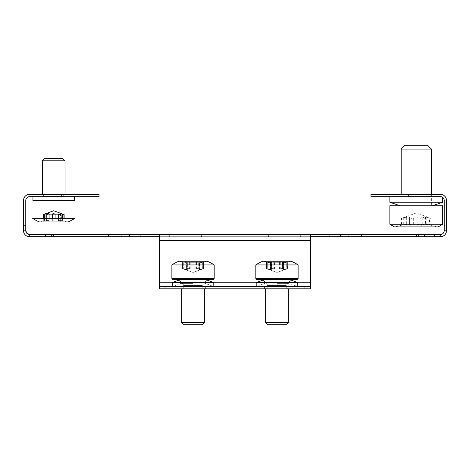 <?xml version="1.0" encoding="UTF-8"?>
<svg xmlns="http://www.w3.org/2000/svg" width="470" height="470" viewBox="0 0 470 470"><rect width="100%" height="100%" fill="white"/><g stroke="black" fill="none" stroke-linecap="round" stroke-linejoin="round"><path stroke-width="0.35" stroke-dasharray="2.35 1.76" d="M61.27 196.666L99.035 196.666L99.035 194.398L61.27 194.398L61.27 196.666L29.545 196.666A3.778 3.778 0 0 0 25.768 200.443L25.768 230.658L23.5 230.658L23.5 225.371L23.5 230.658C23.864 234.324 25.873 236.339 29.545 236.698L159.465 236.698L159.465 282.776L159.465 236.698L310.535 236.698L159.465 236.698L159.465 234.436L159.465 240.476L310.535 240.476L310.535 234.436L129.438 234.436L129.438 236.698M25.768 225.371L23.5 225.371L23.5 230.658A6.045 6.045 0 0 0 29.545 236.698C25.873 236.339 23.864 234.324 23.5 230.658L25.768 230.658L25.768 225.371L25.768 230.658A3.778 3.778 0 0 0 29.545 234.436L45.514 234.436L45.514 236.698M386.07 236.698L440.455 236.698A6.045 6.045 0 0 0 446.5 230.658C446.136 234.324 444.127 236.339 440.455 236.698L386.07 236.698L386.07 234.436L440.455 234.436L440.455 236.698C444.127 236.339 446.136 234.324 446.5 230.658L446.5 225.371L446.5 230.658L446.5 225.371L444.232 225.371L444.232 230.658L446.5 230.658L444.232 230.658L444.232 225.371M247.085 288.821L247.085 286.553L222.915 286.553L247.085 286.553L222.915 286.553L247.085 286.553L247.085 288.821L222.915 288.821L222.915 286.553L222.915 288.821L247.085 288.821L222.915 288.821L222.915 286.553L222.915 288.821L247.085 288.821L247.085 286.553L247.085 288.821M205.584 288.821L205.766 286.553L181.778 286.553L205.766 286.553L204.932 286.553L205.584 286.553L205.766 288.821L181.778 288.821L205.584 288.821M288.222 286.553L264.234 286.553L288.874 286.553L288.222 286.553L288.222 288.821L264.234 288.821L288.874 288.821L288.874 286.553L265.068 286.553L288.874 286.553L288.874 288.821L288.222 288.821L288.222 286.553M264.416 288.821L264.416 286.553L265.068 286.553L264.416 286.553L264.416 288.821L288.874 288.821L264.416 288.821M181.126 286.553L204.932 286.553L181.126 286.553L181.126 288.821L181.778 288.821L181.126 288.821L181.126 286.553M310.535 240.476L310.535 286.553L159.465 286.553L159.465 282.776L310.535 282.776L310.535 288.821L310.535 236.698L310.535 240.476L159.465 240.476L159.465 288.821L159.465 282.776L310.535 282.776L310.535 240.476L159.465 240.476M129.438 234.436L53.527 234.436L53.527 236.698L53.527 234.436L51.312 234.436L56.841 234.436L45.514 234.436M159.465 234.436L159.465 236.698M165.017 288.821L165.017 286.553L159.465 286.553L159.465 288.821L310.535 288.821L310.535 286.553L310.535 288.821L159.465 288.821L310.535 288.821L310.535 286.553L304.983 286.553L304.983 288.821M159.465 286.553L159.465 288.821L159.465 286.553L310.535 286.553M165.017 286.553L304.983 286.553M181.126 288.821L204.932 288.821L181.126 288.821M340.562 236.698L340.562 234.436L310.535 234.436L310.535 236.698L440.455 236.698L440.455 234.436L386.07 234.436M340.562 234.436L418.688 234.436L413.159 234.436L416.473 234.436L416.473 236.698M440.455 234.436A3.778 3.778 0 0 0 444.232 230.658C444.009 232.95 442.752 234.207 440.455 234.436L416.473 234.436M446.5 200.443A6.045 6.045 0 0 0 440.455 194.398L370.965 194.398M370.965 196.666L440.455 196.666A3.778 3.778 0 0 1 444.232 200.443L444.232 230.658M405.352 196.666L429.504 196.666L405.352 196.666M419.275 194.398L401.18 194.398L419.275 194.398M427.618 194.398L429.504 194.398L427.618 194.398M310.535 234.436L310.535 236.698M35.55 236.698L83.93 236.698L29.545 236.698L35.55 236.698L35.55 234.436L83.93 234.436L29.545 234.436L35.55 234.436L35.55 236.698M169.317 234.436L361.524 234.436L361.524 236.698L348.247 236.698L361.524 236.698L361.524 234.436L108.476 234.436L108.476 236.698L121.754 236.698L108.476 236.698L108.476 234.436L169.317 234.436L169.317 236.698L201.366 236.698L121.754 236.698L169.317 236.698L169.317 234.436M201.366 236.698L300.683 236.698L201.366 236.698L201.366 234.436L201.366 236.698M300.683 236.698L348.247 236.698L300.683 236.698L300.683 234.436L300.683 236.698M61.27 194.398L29.545 194.398A6.045 6.045 0 0 0 23.5 200.443M45.784 196.666L50.672 196.666L45.784 196.666M50.672 196.666L64.69 196.666L50.672 196.666M45.784 194.398L50.672 194.398L45.784 194.398M50.672 194.398L64.69 194.398L50.672 194.398M29.545 234.436L29.545 236.698L29.545 234.436M74.489 200.684L32.941 200.684M45.402 196.666L74.489 196.666L45.402 196.666M400.17 205.731L432.523 205.731L400.17 205.731M442.722 202.253L389.847 202.253M390.053 196.666L442.722 196.666L390.053 196.666M186.731 262.307L186.731 269.069C186.743 268.482 187.706 268.482 189.621 269.069L195.849 269.069C197.7 268.482 198.698 268.482 198.851 269.069L198.928 262.195L198.851 269.069L199.304 269.78L202.147 269.069L202.147 262.307L199.304 262.8L198.851 262.307C198.704 261.902 197.7 261.902 195.849 262.307L189.621 262.307C187.7 261.902 186.737 261.902 186.731 262.307L186.989 269.516L186.731 262.307C187.389 262.947 186.408 262.947 183.793 262.307C182.025 261.902 182.066 261.902 183.905 262.307L186.749 262.8L187.201 262.307L187.201 269.069C187.354 268.482 188.353 268.482 190.203 269.069L190.203 262.307L196.437 262.307C198.352 261.902 199.315 261.902 199.327 262.307L199.063 269.516L199.327 262.307C198.663 262.947 199.644 262.947 202.259 262.307C204.027 261.902 203.992 261.902 202.147 262.307C203.992 261.902 204.027 261.902 202.259 262.307L202.259 269.069C204.021 268.482 203.986 268.482 202.147 269.069C203.986 268.482 204.021 268.482 202.259 269.069C199.656 269.986 198.675 269.986 199.327 269.069C199.309 268.482 198.346 268.482 196.437 269.069L190.203 269.069M187.201 269.069L187.377 262.566L187.377 269.445L187.201 269.069L186.749 269.78L183.905 269.069L183.905 262.307C182.066 261.902 182.025 261.902 183.793 262.307L183.793 269.069C182.031 268.482 182.066 268.482 183.905 269.069C182.066 268.482 182.031 268.482 183.793 269.069C186.402 269.986 187.377 269.986 186.731 269.069M182.483 268.634L182.483 262.002L179.505 261.25L206.553 261.25L179.505 261.25L206.553 261.25L179.505 261.25L182.854 262.096L182.513 261.996L182.513 268.623L193.029 272.471L182.483 268.634M175.075 264.939L214.179 264.939L175.075 264.939M200.555 261.25L178.788 261.25L200.555 261.25M210.343 279.38L172.631 279.38L210.343 279.38M203.569 268.634L203.569 262.002L206.553 261.25L203.204 262.096L203.539 261.996L203.539 268.623L193.029 272.471L203.569 268.634M199.327 262.307L199.327 269.069M187.201 262.307C187.348 261.902 188.353 261.902 190.203 262.307M205.531 279.38L180.521 279.38L205.531 279.38M202.646 322.432L181.696 322.432L202.646 322.432M202.646 288.974L181.696 288.974L202.646 288.974M185.333 324.7L202.088 324.7L185.333 324.7M200.907 286.929L183.741 286.929L200.907 286.929M205.049 279.632L178.864 279.632L205.049 279.632M193.029 283.398L180.938 283.398L193.029 283.398M193.029 279.38L180.938 279.38L205.114 279.38L180.938 279.38L193.029 279.38L180.938 279.38L172.255 282.535L213.797 282.535L193.029 282.535L213.797 282.535L213.797 286.553L172.255 286.553L213.797 286.553L172.255 286.553L213.797 286.553L205.114 283.398L213.797 286.553M270.391 262.307L270.391 269.069C270.315 268.482 271.255 268.482 273.205 269.069L279.421 269.069C281.225 268.482 282.247 268.482 282.488 269.069L282.541 262.213L282.488 269.069L283.081 269.78L286.001 269.069L286.001 262.307L283.081 262.8L282.488 262.307C282.247 261.902 281.225 261.902 279.421 262.307L273.205 262.307C271.249 261.902 270.309 261.902 270.391 262.307L270.72 262.648L270.72 269.557L270.391 269.069L270.391 262.307C271.161 262.947 270.262 262.947 267.688 262.307C265.973 261.902 266.061 261.902 267.947 262.307L270.867 262.8L271.46 262.307L271.46 269.069C271.701 268.482 272.723 268.482 274.527 269.069L274.527 262.307L280.743 262.307C282.699 261.902 283.633 261.902 283.557 262.307L283.228 262.648L283.228 269.557L283.557 269.069L283.557 262.307C282.781 262.947 283.686 262.947 286.259 262.307C287.975 261.902 287.887 261.902 286.001 262.307C287.887 261.902 287.975 261.902 286.259 262.307L286.259 269.069C287.969 268.482 287.881 268.482 286.001 269.069C287.881 268.482 287.969 268.482 286.259 269.069C283.692 269.986 282.793 269.986 283.557 269.069C283.633 268.482 282.693 268.482 280.743 269.069L274.527 269.069M271.46 269.069L271.589 262.536L271.589 269.392L271.46 269.069L270.867 269.78L267.947 269.069L267.947 262.307C266.061 261.902 265.973 261.902 267.688 262.307L267.688 269.069C265.979 268.482 266.061 268.482 267.947 269.069C266.061 268.482 265.979 268.482 267.688 269.069C270.256 269.986 271.155 269.986 270.391 269.069M266.555 268.675L276.971 272.471L266.555 268.675M266.555 262.037L263.447 261.25L290.495 261.25L263.447 261.25L290.495 261.25L263.447 261.25L266.555 262.037M259.505 264.939L298.121 264.939L259.505 264.939M285.002 261.25L262.736 261.25L285.002 261.25M293.821 279.38L256.579 279.38L293.821 279.38M287.393 268.675L287.387 262.037L290.495 261.25L287.282 262.06L287.505 268.623L276.971 272.471L287.393 268.675M283.557 262.307L283.557 269.069M271.46 262.307C271.695 261.902 272.723 261.902 274.527 262.307M289.138 279.38L264.81 279.38L289.138 279.38M286.33 322.432L265.644 322.432L286.33 322.432M286.33 288.974L265.644 288.974L286.33 288.974M269.486 324.7L286.036 324.7L269.486 324.7M284.644 286.929L267.688 286.929L284.644 286.929M288.674 279.632L262.806 279.632L288.674 279.632M276.971 283.398L289.062 283.398L276.971 283.398M276.971 279.38L289.062 279.38L276.971 279.38M264.986 279.38L288.956 279.38L264.886 279.38L256.203 282.535L297.745 282.535L276.971 282.535L297.745 282.535L297.745 286.553L256.203 286.553L297.745 286.553L256.203 286.553L297.745 286.553L289.062 283.398L297.745 286.553M285.948 269.069L282.993 269.78L282.323 269.069L282.323 262.307L282.323 269.069C282.035 268.482 281.001 268.482 279.221 269.069L273.023 269.069L273.023 262.307L279.221 262.307C281.001 261.902 282.035 261.902 282.323 262.307L282.993 262.8L285.948 262.307C287.857 261.902 287.963 261.902 286.277 262.307C283.727 262.947 282.87 262.947 283.698 262.307L283.851 268.852L283.334 269.574L286.277 269.069L286.277 262.307C287.963 261.902 287.857 261.902 285.948 262.307L285.948 269.069C287.851 268.482 287.957 268.482 286.277 269.069C287.957 268.482 287.851 268.482 285.948 269.069M283.334 269.574L283.334 262.659L283.698 262.307L283.698 269.069C283.821 268.482 282.899 268.482 280.925 269.069L280.925 262.307L274.721 262.307C272.941 261.902 271.907 261.902 271.625 262.307L271.731 269.369L271.625 262.307L270.955 262.8L268 262.307C266.091 261.902 265.979 261.902 267.671 262.307C270.215 262.947 271.078 262.947 270.25 262.307L270.25 269.069C270.127 268.482 271.049 268.482 273.023 269.069M271.625 262.307L271.625 269.069C271.913 268.482 272.947 268.482 274.721 269.069L280.925 269.069M270.614 269.574L270.614 262.659L270.25 262.307L270.25 269.069L270.614 269.574L267.671 269.069C265.985 268.482 266.096 268.482 268 269.069L270.955 269.78L271.625 269.069M283.698 262.307C283.827 261.902 282.899 261.902 280.925 262.307M268.693 261.25L262.736 261.25A37.77 37.77 0 0 0 255.821 264.939L298.121 264.939A37.77 37.77 0 0 0 291.212 261.25L268.693 261.25M282.323 262.307L282.323 269.069M270.25 262.307C270.121 261.902 271.043 261.902 273.023 262.307M268 269.069C266.096 268.482 265.985 268.482 267.671 269.069L267.671 262.307C265.979 261.902 266.091 261.902 268 262.307L268 269.069M256.579 279.38L255.821 278.622L298.121 278.622L255.821 278.622L298.121 278.622L297.369 279.38L293.568 279.38M286.195 322.432L265.644 322.432L265.644 288.974L288.304 288.974L288.304 322.432L286.195 322.432M265.644 322.432L267.912 324.7L286.036 324.7L288.304 322.432M284.526 286.929L267.688 286.929L284.526 286.929M288.304 288.974L286.259 286.929L286.259 285.419L267.688 285.419L286.259 285.419L267.688 285.419L286.259 285.419L291.136 279.632L262.806 279.632L267.495 284.92L286.447 284.92L267.495 284.92L286.447 284.92L267.495 284.92L263.147 280.008M187.83 262.307L187.83 269.069C188.076 269.986 186.837 269.986 184.105 269.069L184.105 262.307C182.178 261.902 182.049 261.902 183.711 262.307C182.049 261.902 182.178 261.902 184.105 262.307C186.831 262.947 188.076 262.947 187.83 262.307L197.147 262.307C199.139 261.902 200.05 261.902 199.879 262.307L199.821 262.8L202.347 262.307C204.009 261.902 203.874 261.902 201.947 262.307C199.221 262.947 197.982 262.947 198.222 262.307L188.905 262.307C186.913 261.902 186.008 261.902 186.173 262.307L186.232 262.8L183.711 262.307L183.711 269.069C182.054 268.482 182.184 268.482 184.105 269.069C182.184 268.482 182.054 268.482 183.711 269.069L186.572 269.592L186.572 262.671M187.83 269.069C188.159 268.482 189.204 268.482 190.961 269.069L190.961 262.307M186.232 269.78L186.173 269.069C186.008 268.482 186.919 268.482 188.905 269.069L195.097 269.069C196.854 268.482 197.893 268.482 198.222 269.069L198.258 262.231L198.222 269.069C197.976 269.986 199.221 269.986 201.947 269.069C203.868 268.482 204.004 268.482 202.347 269.069L199.821 269.78L200.044 262.148L199.879 269.069C200.044 268.482 199.133 268.482 197.147 269.069L190.961 269.069M199.821 269.78L199.48 269.592L199.48 262.671M199.879 262.307L199.821 262.8M212.452 264.939L171.879 264.939A37.77 37.77 0 0 1 178.788 261.25L207.264 261.25A37.77 37.77 0 0 1 214.179 264.939L212.452 264.939M172.631 279.38L171.879 278.622L214.179 278.622L171.879 278.622L214.179 278.622L213.421 279.38L211.758 279.38M186.173 262.307L186.008 268.84L186.232 262.8M202.347 269.069C204.004 268.482 203.868 268.482 201.947 269.069L201.947 262.307C203.874 261.902 204.009 261.902 202.347 262.307L202.347 269.069M213.797 282.535L205.114 279.38L205.114 283.398L205.114 279.38L180.938 279.38L180.938 283.398L172.255 286.553L172.255 282.535M204.356 322.432L181.696 322.432L181.696 288.974L204.356 288.974L204.356 322.432L202.088 324.7L183.964 324.7L181.696 322.432M184.499 286.929L202.312 286.929L184.499 286.929M204.356 288.974L202.312 286.929L202.312 285.419L183.741 285.419L202.312 285.419L183.741 285.419L202.312 285.419L207.194 279.632L178.864 279.632L183.553 284.92L202.505 284.92L183.553 284.92L202.505 284.92L183.553 284.92L179.199 280.008M401.18 149.078L431.395 149.078M404.541 205.731L431.395 205.731L404.541 205.731M427.618 145.3L404.958 145.3M389.847 205.731L442.722 205.731M442.722 224.261L389.847 224.261M394.383 226.881L438.193 226.881M418.893 217.798C421.144 218.591 422.53 218.591 423.053 217.798L424.298 216.723L428.84 217.798C431.442 218.591 431.672 218.591 429.533 217.798L429.533 224.854L431.049 225.271L431.049 218.397L425.497 216.952L426.231 217.798L426.231 224.854L425.497 224.255L429.533 224.854C431.677 225.412 431.448 225.412 428.84 224.854L424.298 224.09L423.094 224.948L422.953 217.434L423.053 224.854C422.536 225.412 421.149 225.412 418.893 224.854C416.308 223.873 413.277 223.873 409.805 224.854C407.137 225.412 405.986 225.412 406.339 224.854L407.073 224.255L401.521 225.271L401.521 218.397L407.073 216.952L406.339 217.798L406.339 224.854L406.339 217.798C405.992 218.591 407.143 218.591 409.805 217.798C413.259 216.417 416.291 216.417 418.893 217.798L418.893 224.854M422.765 224.854C425.432 225.412 426.59 225.412 426.231 224.854L426.231 217.798C426.584 218.591 425.426 218.591 422.765 217.798C419.311 216.417 416.279 216.417 413.676 217.798L413.676 224.854C416.261 223.873 419.293 223.873 422.765 224.854L422.765 217.798M413.676 217.798C411.426 218.591 410.04 218.591 409.517 217.798L408.277 216.723L403.73 217.798C401.127 218.591 400.898 218.591 403.037 217.798L403.037 224.854C400.892 225.412 401.122 225.412 403.73 224.854L408.277 224.09L409.476 224.948L409.623 217.434L409.517 224.854C410.04 225.412 411.426 225.412 413.676 224.854M432.729 226.881L395.141 226.881L432.729 226.881M40.191 221.969L67.239 221.969L40.191 221.969L44.574 220.859L44.374 214.15L46.718 213.439L46.947 220.506L43.305 221.217L43.305 218.28L64.126 218.28L64.126 221.217L63.05 220.912C64.607 221.317 64.39 221.317 62.398 220.912C59.637 220.271 58.274 220.271 58.309 220.912L58.274 213.968L60.706 213.644M44.374 220.912C42.823 221.317 43.04 221.317 45.026 220.912C47.787 220.271 49.15 220.271 49.121 220.912L58.456 220.912C60.501 221.317 61.358 221.317 61.029 220.912L60.706 220.418L67.239 221.969M61.253 218.28L61.029 220.912L61.029 214.15M49.121 220.912L49.156 213.968M60.483 213.568L60.706 220.418M39.474 221.969L67.956 221.969M46.718 213.439L46.401 214.15L46.401 220.912L46.718 220.418M53.715 213.597L48.968 214.15C46.935 214.737 46.078 214.737 46.401 214.15L46.401 220.912C46.072 221.317 46.929 221.317 48.968 220.912L58.309 220.912L58.274 218.28M63.05 214.15C64.602 214.737 64.384 214.737 62.398 214.15M42.382 160.787L65.042 160.787M42.382 194.245L65.042 194.245M62.78 158.519L44.65 158.519M44.932 196.29L62.998 196.29L44.932 196.29M434.45 234.436L434.45 236.698L434.45 234.436M181.778 288.821L181.778 286.553L181.778 288.821M297.745 282.776L256.203 282.776M213.797 282.776L172.255 282.776M140.125 234.436L140.125 236.698M310.535 282.776L159.465 282.776M329.875 234.436L329.875 236.698M424.486 234.436L424.486 236.698M408.73 196.666L408.73 194.398M268.634 236.698L268.634 234.436L268.634 236.698M348.247 236.698L348.247 234.436L348.247 236.698M121.754 236.698L121.754 234.436L121.754 236.698M53.527 234.436L53.527 236.698M195.849 269.069L195.849 262.307M198.851 269.069L198.851 262.307M196.437 269.069L196.437 262.307M189.621 269.069L189.621 262.307M279.421 269.069L279.421 262.307M282.488 269.069L282.488 262.307M280.743 269.069L280.743 262.307M273.205 269.069L273.205 262.307M279.221 269.069L279.221 262.307M274.721 269.069L274.721 262.307M188.905 269.069L188.905 262.307M195.097 269.069L195.097 262.307M198.222 269.069L198.222 262.307M197.147 269.069L197.147 262.307M403.73 217.798L403.73 224.854M428.84 217.798L428.84 224.854M423.053 217.798L423.053 224.854M409.805 217.798L409.805 224.854M409.517 217.798L409.517 224.854M45.026 218.28L45.026 220.912M48.968 214.15L48.968 220.912M55.09 218.28L55.09 220.912M58.309 214.15L58.309 220.912M62.398 218.28L62.398 220.912M63.05 218.28L63.05 220.912M58.456 218.28L58.456 220.912M52.34 218.28L52.34 220.912M205.766 288.821L205.766 286.553L205.766 288.821M264.234 288.821L264.234 286.553L264.234 288.821M56.841 234.436L56.841 236.698L56.841 234.436M51.312 236.698L51.312 234.436M418.688 234.436L418.688 236.698M413.159 234.436L413.159 236.698L413.159 234.436M83.93 234.436L83.93 236.698M442.722 197.424L442.722 196.666M214.179 278.622L214.179 264.939M171.879 278.622L171.879 264.939M181.855 288.821L183.741 286.929L183.553 284.92L183.741 286.929L181.696 288.974M298.121 278.622L298.121 264.939M266.425 268.623L266.425 261.996L266.437 268.623M255.821 278.622L255.821 264.939M265.797 288.821L267.688 286.929L267.495 284.92L267.688 286.929L265.644 288.974M289.062 279.38L289.062 283.398L289.062 279.38L297.745 282.535M256.203 282.535L256.203 286.553L264.886 283.398L256.203 286.553M264.886 279.38L264.886 283.398L264.886 279.38M288.145 288.821L286.259 286.929L286.259 285.419L290.801 280.008M205.114 279.38L206.853 280.008L202.312 285.419L202.312 286.929L204.203 288.821M180.938 279.38L180.938 283.398L172.255 286.553M401.18 194.398L401.18 205.731M431.395 194.398L431.395 205.731M429.903 224.948L437.429 226.881M402.667 217.933L416.285 212.975L429.903 217.933M425.497 216.952L425.497 224.255M407.073 216.952L407.073 224.255M402.667 224.948L395.141 226.881M62.998 196.29L64.889 194.398M44.427 196.29L42.541 194.398"/><path stroke-width="0.7" d="M129.438 236.698L129.438 234.436L140.125 234.436L140.125 236.698L29.545 236.698A6.045 6.045 0 0 1 23.5 230.658L23.5 200.443A6.045 6.045 0 0 1 29.545 194.398L99.035 194.398L99.035 196.666L61.27 196.666L61.27 194.398M140.125 236.698L159.465 236.698M140.125 234.436L310.535 234.436L310.535 282.776L297.745 282.776M310.535 236.698L416.473 236.698L416.473 234.436L424.486 234.436L424.486 236.698L440.455 236.698A6.045 6.045 0 0 0 446.5 230.658L446.5 200.443A6.045 6.045 0 0 0 440.455 194.398L408.73 194.398L408.73 196.666L370.965 196.666L370.965 194.398L408.73 194.398M310.535 234.436L340.562 234.436L340.562 236.698M418.688 234.436L418.688 236.698L416.473 236.698M172.255 282.776L159.465 282.776L159.465 234.436M440.455 234.436C442.752 234.207 444.009 232.95 444.232 230.658A3.778 3.778 0 0 1 440.455 234.436L424.486 234.436M446.5 225.371L446.5 200.443M408.73 196.666L440.455 196.666A3.778 3.778 0 0 1 444.232 200.443L444.232 230.658M370.965 194.398L370.965 196.666M418.688 236.698L424.486 236.698M416.473 234.436L340.562 234.436M310.535 286.553L310.535 288.821L304.983 288.821L304.983 286.553L310.535 286.553L310.535 282.776M159.465 282.776L159.465 286.553L165.017 286.553L165.017 288.821L159.465 288.821L159.465 286.553M304.983 288.821L165.017 288.821M304.983 286.553L165.017 286.553M129.438 234.436L29.545 234.436A3.778 3.778 0 0 1 25.768 230.658C25.991 232.95 27.248 234.207 29.545 234.436L26.872 233.326L25.768 230.658L25.768 200.443A3.778 3.778 0 0 1 29.545 196.666L61.27 196.666M23.5 225.371L23.5 200.443M32.941 196.666L32.941 200.684L74.489 200.684L74.489 196.666M400.046 205.731L389.847 202.253L442.722 202.253L442.722 197.424M293.568 279.38L256.579 279.38L297.369 279.38L298.121 278.622L298.121 264.939A37.77 37.77 0 0 0 291.212 261.25L262.736 261.25A37.77 37.77 0 0 0 255.821 264.939L298.121 264.939M289.062 279.38L297.745 282.535L256.203 282.535L256.203 286.553M256.203 282.535L264.986 279.38M265.644 322.432L288.304 322.432L288.304 288.974L265.644 288.974L265.644 322.432L267.912 324.7L286.036 324.7L288.304 322.432M263.147 280.008L262.806 279.632L291.136 279.632L290.801 280.008M171.879 264.939A37.77 37.77 0 0 1 178.788 261.25L207.264 261.25A37.77 37.77 0 0 1 214.179 264.939L171.879 264.939L171.879 278.622L214.179 278.622L214.179 264.939M211.758 279.38L172.631 279.38L213.421 279.38L214.179 278.622M204.356 322.432L202.088 324.7L183.964 324.7L181.696 322.432L204.356 322.432L204.356 288.974L181.855 288.821M179.199 280.008L178.864 279.632L207.194 279.632L206.853 280.008L213.797 282.535L172.255 282.535L172.255 286.553M205.114 279.38L193.029 279.38M401.18 149.078L404.958 145.3L427.618 145.3L431.395 149.078L401.18 149.078L401.18 194.398M442.722 224.261L442.722 205.731L389.847 205.731L389.847 224.261L442.722 224.261L438.193 226.881L394.383 226.881L389.847 224.261M44.374 214.15L53.715 210.748L64.126 214.59L64.126 218.28L74.865 218.28L32.565 218.28L43.305 218.28L43.305 214.59L44.374 214.15C42.823 214.737 43.04 214.737 45.026 214.15L45.026 218.28M45.026 214.15C47.793 213.233 49.156 213.233 49.121 214.15L49.156 213.968M61.253 218.28L61.029 214.15C61.353 214.737 60.495 214.737 58.456 214.15L49.121 214.15L49.103 218.28L49.121 214.291M63.05 218.28L63.05 214.15L60.483 213.568M60.706 213.439L61.029 214.15M74.865 218.28A37.77 37.77 0 0 1 67.956 221.969L39.474 221.969A37.77 37.77 0 0 1 32.565 218.28M53.715 213.597L55.09 214.15L55.09 218.28M58.309 214.15L55.09 214.15M60.706 213.644L62.398 214.15L62.398 218.28M65.042 160.787L42.382 160.787L42.382 194.245L65.042 194.245L65.042 160.787L62.78 158.519L44.65 158.519L42.382 160.787M329.875 234.436L329.875 236.698M256.203 282.776L213.797 282.776M159.465 240.476L310.535 240.476M53.527 234.436L53.527 236.698M45.514 234.436L45.514 236.698M255.821 264.939L255.821 278.622L298.121 278.622M58.456 214.15L58.456 218.28M52.34 214.15L52.34 218.28M51.312 234.436L51.312 236.698M389.847 202.253L389.847 196.666M432.523 205.731L442.722 202.253M297.745 282.535L297.745 286.553M255.821 278.622L256.579 279.38M171.879 278.622L172.631 279.38M181.696 322.432L181.696 288.974M180.938 279.38L180.239 279.632M180.069 279.697L172.255 282.535M213.797 282.535L213.797 286.553M431.395 149.078L431.395 194.398M58.274 214.073L58.274 218.28"/></g></svg>
